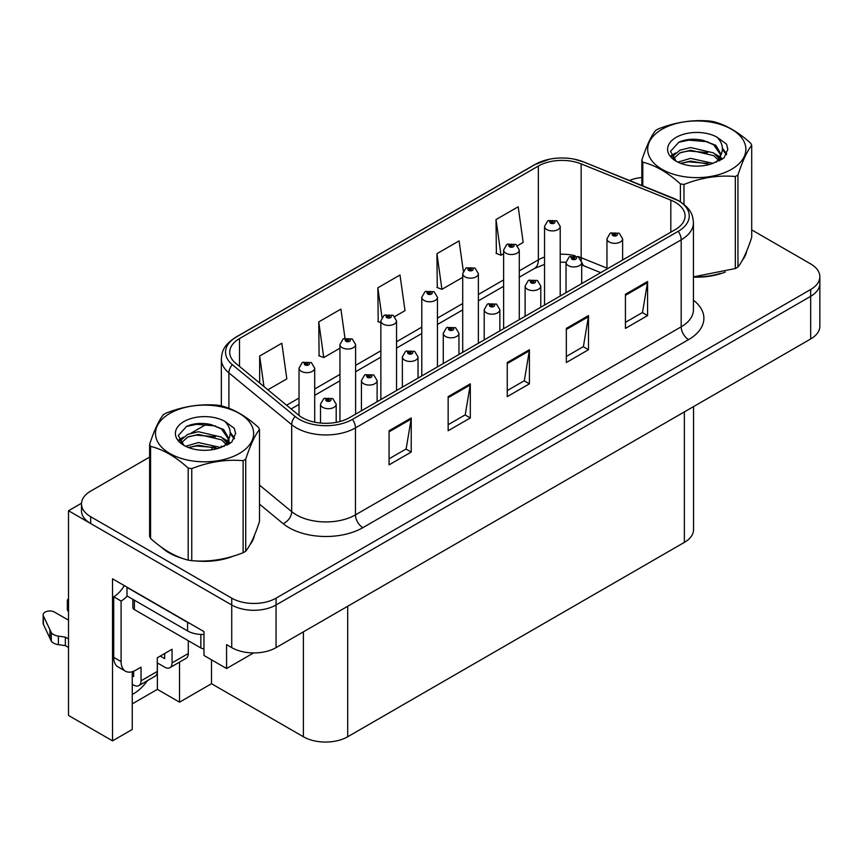 <?xml version="1.0" encoding="UTF-8"?>
<svg xmlns="http://www.w3.org/2000/svg" width="863" height="863" viewBox="0 0 863 863"><rect width="100%" height="100%" fill="white"/><g stroke="black" fill="none" stroke-linecap="round" stroke-linejoin="round"><path stroke-width="1.29" d="M132.255 671.716L132.255 729.462L112.524 740.853L112.524 578.803L203.97 631.597L203.97 655.47L226.57 668.523L226.57 644.639L231.737 647.628A31.338 18.091 0 0 0 276.063 647.628L810.67 338.976A31.338 18.091 0 0 0 819.85 326.182L819.85 283.539A31.338 18.091 0 0 1 810.67 296.333A31.338 18.091 0 0 0 819.85 283.539L819.85 276.71A31.338 18.091 0 0 0 810.67 263.916L751.705 229.882M253.593 652.924L226.57 668.523M149.623 457.088L90.669 491.123A31.338 18.091 0 0 0 81.489 503.916A31.338 18.091 0 0 0 90.669 516.71L231.737 598.156A31.338 18.091 0 0 0 276.063 598.156L276.063 604.985L810.67 296.333L276.063 604.985A31.338 18.091 0 0 1 231.737 604.985A31.338 18.091 0 0 0 276.063 604.985L276.063 647.628M112.524 740.853L68.511 715.438L68.511 510.745L231.737 604.985L90.669 523.528A31.338 18.091 0 0 1 81.489 510.745L81.489 503.916M81.51 503.237L68.511 510.745M693.55 406.592L693.55 529.591A31.338 18.091 180 0 1 684.37 542.385L347.703 736.754A31.338 18.091 180 0 1 303.388 736.754L211.5 683.712L211.5 659.828M211.5 683.712L179.526 702.169L179.526 662.126M132.255 703.874L157.368 689.375L179.526 702.169M132.255 694.445A33.43 19.299 120 0 0 147.465 680.627M157.368 689.375L157.368 662.935M161.661 547.39A50.14 28.943 0 0 0 169.105 552.87A50.14 28.943 0 0 0 182.481 558.393M675.287 202.298A33.43 19.299 180 0 1 685.071 215.944A33.43 19.299 180 0 1 675.287 229.59L349.547 417.649A33.43 19.299 180 0 1 298.533 415.071L235.75 363.301A33.43 19.299 180 0 1 229.709 352.233A33.43 19.299 180 0 1 239.493 338.587L538.35 166.052A33.43 19.299 180 0 1 581.155 163.884L670.821 200.13A33.43 19.299 180 0 1 675.287 202.298M678.242 200.594A37.605 21.715 0 0 0 673.216 198.156L583.55 161.91A37.605 21.715 0 0 0 574.521 159.224A37.605 21.715 0 0 0 549.44 159.224A37.605 21.715 0 0 0 535.394 164.337L236.538 336.883A37.605 21.715 0 0 0 232.33 364.682L295.114 416.451A37.605 21.715 0 0 0 352.503 419.353L678.242 231.295A37.605 21.715 0 0 0 678.242 200.594M389.073 430.745L389.073 464.855L411.23 452.061L411.23 417.951L389.073 430.745M389.073 458.803L406.139 448.954L411.133 419.084A8.36 4.822 -120 0 0 411.23 417.951M405.988 449.04L411.23 452.061M448.156 396.624L448.156 430.745L470.313 417.951L470.313 383.83L448.156 396.624M448.156 424.693L465.222 414.833L470.227 384.963A8.36 4.822 -120 0 0 470.313 383.83M465.071 414.92L470.313 417.951M625.427 294.283L625.427 328.393L647.584 315.599L647.584 281.489L625.427 294.283M625.427 322.341L642.493 312.492L647.498 282.622A8.36 4.822 -120 0 0 647.584 281.489M642.342 312.579L647.584 315.599M566.333 328.393L566.333 362.514L588.49 349.72L588.49 315.599L566.333 328.393M566.333 356.462L583.399 346.602L588.404 316.732A8.36 4.822 -120 0 0 588.49 315.599M583.248 346.689L588.49 349.72M507.25 362.514L507.25 396.624L529.407 383.83L529.407 349.72L507.25 362.514M507.25 390.572L524.316 380.723L529.31 350.853A8.36 4.822 -120 0 0 529.407 349.72M524.165 380.81L529.407 383.83M693.431 277.109A50.14 28.943 0 0 0 725.351 272.007M742.277 260.378A50.14 28.943 0 0 0 746.657 251.187M195.987 560.928A50.14 28.943 0 0 0 233.139 556.193M250.065 544.564A50.14 28.943 0 0 0 254.434 535.362M276.063 598.156L810.67 289.504A31.338 18.091 0 0 0 819.85 276.71M641.845 177.465A31.338 18.091 0 0 0 629.461 180.443M207.239 423.819L191.327 433.01M267.897 389.806L286.818 378.879L281.823 343.237L259.666 356.031L259.666 383.021M463.312 270.971L459.084 240.885L436.926 253.679L437.282 287.595M517.53 245.685L523.183 242.417L518.178 206.775L496.02 219.569L496.376 253.474M344.984 338.199L340.907 309.116L318.749 321.91L319.105 355.826M394.769 316.559L405.006 310.648L400.001 275.006L377.843 287.8L378.199 321.705M380.863 322.708L377.843 321.575M377.843 287.8L381.985 317.336M436.926 253.679L441.932 289.332L462.708 277.336M441.932 289.332L436.926 287.455M496.02 219.569L501.025 255.211L503.625 253.711M501.025 255.211L496.02 253.344M318.749 321.91L323.754 357.562L339.946 348.21M323.754 357.562L318.749 355.685M259.666 356.031L263.949 386.548M314.693 422.18L314.693 368.134A7.832 4.52 180 0 1 309.86 372.309A7.832 4.52 180 0 1 301.316 371.327A7.832 4.52 180 0 1 299.03 368.134L302.147 362.697A5.221 3.139 57.8 0 1 304.93 362.848A2.611 1.51 0 0 0 305.017 364.93A2.611 1.51 0 0 0 308.706 364.93A2.611 1.51 0 0 0 308.706 362.805A2.611 1.51 0 0 0 305.092 362.762L306.149 363.42A1.046 0.604 180 0 1 307.26 364.423A1.046 0.604 180 0 1 306.117 364.294L304.93 362.848M306.149 364.315L306.149 363.42M305.092 362.762A5.221 2.88 -117.9 0 0 302.654 362.406A5.221 2.88 -117.9 0 0 302.428 362.557M306.117 364.294A1.046 0.604 180 0 1 306.085 363.463M336.192 422.363L336.192 404.164A7.832 4.52 180 0 1 331.349 408.35A7.832 4.52 180 0 1 322.816 407.368A7.832 4.52 180 0 1 320.518 404.164L323.647 398.728A5.221 3.139 57.8 0 1 326.43 398.889A2.611 1.51 0 0 0 326.505 400.971A2.611 1.51 0 0 0 330.195 400.971A2.611 1.51 0 0 0 330.195 398.835A2.611 1.51 0 0 0 326.592 398.792L327.649 399.461A1.046 0.604 180 0 1 328.749 400.464A1.046 0.604 180 0 1 327.584 399.493L326.43 398.889M327.649 400.346L327.649 399.461M326.592 398.792A5.221 2.88 -117.9 0 0 324.143 398.436A5.221 2.88 -117.9 0 0 323.916 398.587M327.584 400.313L327.584 399.493M355.61 414.143L355.61 344.51A7.832 4.52 180 0 1 350.777 348.684A7.832 4.52 180 0 1 342.244 347.703A7.832 4.52 180 0 1 339.946 344.51L343.064 339.073A5.221 3.139 57.8 0 1 345.858 339.224A2.611 1.51 0 0 0 345.934 341.306A2.611 1.51 0 0 0 349.623 341.306A2.611 1.51 0 0 0 349.623 339.181A2.611 1.51 0 0 0 346.02 339.137L347.077 339.795A1.046 0.604 180 0 1 348.177 340.799A1.046 0.604 180 0 1 347.045 340.669L345.858 339.224M347.077 340.691L347.077 339.795M346.02 339.137A5.221 2.88 -117.9 0 0 343.571 338.781A5.221 2.88 -117.9 0 0 343.345 338.932M347.045 340.669A1.046 0.604 180 0 1 347.012 339.839M396.538 390.518L396.538 320.885A7.832 4.52 180 0 1 391.694 325.06A7.832 4.52 180 0 1 383.161 324.078A7.832 4.52 180 0 1 380.863 320.885L383.992 315.448A5.221 3.139 57.8 0 1 386.775 315.599A2.611 1.51 0 0 0 386.851 317.681A2.611 1.51 0 0 0 390.54 317.681A2.611 1.51 0 0 0 390.54 315.556A2.611 1.51 0 0 0 386.937 315.513L387.994 316.171A1.046 0.604 180 0 1 389.094 317.174A1.046 0.604 180 0 1 387.962 317.045L387.994 316.171M386.937 315.513A5.221 2.88 -117.9 0 0 384.488 315.157A5.221 2.88 -117.9 0 0 384.262 315.308M387.929 317.023L386.775 315.599M387.962 317.045A1.046 0.604 180 0 1 387.929 316.214M437.455 366.894L437.455 297.26A7.832 4.52 180 0 1 432.611 301.435A7.832 4.52 180 0 1 424.078 300.453A7.832 4.52 180 0 1 421.78 297.26L424.909 291.823A5.221 3.139 57.8 0 1 427.692 291.974A2.611 1.51 0 0 0 427.768 294.056A2.611 1.51 0 0 0 431.468 294.056A2.611 1.51 0 0 0 431.468 291.931A2.611 1.51 0 0 0 427.854 291.888L428.911 292.546A1.046 0.604 180 0 1 430.022 293.549A1.046 0.604 180 0 1 428.879 293.42L427.692 291.974M428.911 293.442L428.911 292.546M427.854 291.888A5.221 2.88 -117.9 0 0 425.416 291.532A5.221 2.88 -117.9 0 0 425.179 291.683M428.879 293.42A1.046 0.604 180 0 1 428.846 292.589M377.109 401.737L377.109 380.54A7.832 4.52 180 0 1 372.266 384.725A7.832 4.52 180 0 1 363.733 383.744A7.832 4.52 180 0 1 361.435 380.54L364.564 375.103A5.221 3.139 57.8 0 1 367.347 375.265A2.611 1.51 0 0 0 367.422 377.347A2.611 1.51 0 0 0 371.122 377.347A2.611 1.51 0 0 0 371.122 375.211A2.611 1.51 0 0 0 367.509 375.168L368.566 375.837A1.046 0.604 180 0 1 369.677 376.84A1.046 0.604 180 0 1 368.533 376.7L368.566 375.837M367.509 375.168A5.221 2.88 -117.9 0 0 365.071 374.812A5.221 2.88 -117.9 0 0 364.833 374.963M368.501 376.689L367.347 375.265M368.533 376.7A1.046 0.604 180 0 1 368.501 375.869M418.026 378.113L418.026 356.915A7.832 4.52 180 0 1 413.194 361.101A7.832 4.52 180 0 1 404.65 360.119A7.832 4.52 180 0 1 402.363 356.915L405.481 351.478A5.221 3.139 57.8 0 1 408.264 351.64A2.611 1.51 0 0 0 408.35 353.722A2.611 1.51 0 0 0 412.039 353.722A2.611 1.51 0 0 0 412.039 351.586A2.611 1.51 0 0 0 408.426 351.543L409.483 352.212A1.046 0.604 180 0 1 410.594 353.215A1.046 0.604 180 0 1 409.45 353.075L408.264 351.64M409.483 353.096L409.483 352.212M408.426 351.543A5.221 2.88 -117.9 0 0 405.988 351.187A5.221 2.88 -117.9 0 0 405.75 351.338M409.45 353.075A1.046 0.604 180 0 1 409.418 352.244M458.943 354.488L458.943 333.291A7.832 4.52 180 0 1 454.111 337.476A7.832 4.52 180 0 1 445.567 336.494A7.832 4.52 180 0 1 443.28 333.291L446.398 327.854A5.221 3.139 57.8 0 1 449.192 328.005A2.611 1.51 0 0 0 449.267 330.098A2.611 1.51 0 0 0 452.956 330.098A2.611 1.51 0 0 0 452.956 327.962A2.611 1.51 0 0 0 449.343 327.918L450.41 328.587A1.046 0.604 180 0 1 451.511 329.59A1.046 0.604 180 0 1 450.346 328.62L449.192 328.005M450.41 329.472L450.41 328.587M449.343 327.918A5.221 2.88 -117.9 0 0 446.905 327.562A5.221 2.88 -117.9 0 0 446.678 327.713M450.346 329.439L450.346 328.62M499.86 330.863L499.86 309.666A7.832 4.52 180 0 1 495.028 313.852A7.832 4.52 180 0 1 486.495 312.87A7.832 4.52 180 0 1 484.197 309.666L487.325 304.229A5.221 3.139 57.8 0 1 490.108 304.38A2.611 1.51 0 0 0 490.184 306.473A2.611 1.51 0 0 0 493.873 306.473A2.611 1.51 0 0 0 493.873 304.337A2.611 1.51 0 0 0 490.27 304.294L491.327 304.963A1.046 0.604 180 0 1 492.428 305.966A1.046 0.604 180 0 1 491.295 305.826L491.327 304.963M490.27 304.294A5.221 2.88 -117.9 0 0 487.822 303.938A5.221 2.88 -117.9 0 0 487.595 304.089M491.263 305.815L490.108 304.38M491.295 305.826A1.046 0.604 180 0 1 491.263 304.995M188.307 640.724L188.307 653.518L172.061 662.892A10.442 6.03 60 0 1 169.903 667.682A10.442 6.03 60 0 1 164.671 667.164L157.293 662.892M172.061 662.892L172.061 649.246L157.293 657.779L157.293 671.425L141.036 680.81L141.036 667.164L135.869 670.141A20.895 12.06 -60 0 1 125.426 671.177A20.895 12.06 -60 0 1 121.1 661.619L121.1 601.058L113.711 596.797A20.895 12.06 120 0 0 124.272 585.578M160.248 656.074L164.671 658.631L164.671 653.518M190.345 623.722A20.895 12.06 180 0 1 187.573 622.385L127.001 587.412A20.895 12.06 0 0 0 127.239 587.293M127.001 587.412L127.001 595.945L187.573 630.918A20.895 12.06 0 0 0 203.97 634.413M125.426 671.177L118.037 666.916A20.895 12.06 -60 0 1 113.711 657.358L113.711 596.797M127.174 596.042A20.895 12.06 -60 0 1 121.1 601.058M132.255 675.729L133.657 676.538L133.657 671.231M68.511 647.455L65.361 645.643L65.361 637.121L68.511 638.933M141.036 680.81A10.442 6.03 60 0 1 138.878 685.589A10.442 6.03 60 0 1 133.657 685.071L132.255 684.262M68.511 620.163L54.531 612.104A6.667 3.851 180 0 0 47.271 611.263A6.667 3.851 180 0 0 43.15 614.823A6.667 3.851 180 0 0 43.377 615.815L51.295 632.644A10.442 6.03 0 0 0 58.404 636.128L65.361 637.121M65.361 645.643L58.404 644.661L58.404 636.128M51.295 632.644L51.295 641.166L43.377 624.348A6.667 3.851 0 0 1 43.15 623.356L43.15 614.823M51.295 641.166A10.442 6.03 0 0 0 58.404 644.661M138.878 685.589L155.124 676.204A10.442 6.03 -120 0 0 157.293 671.425M49.892 629.861L49.892 638.383M169.903 667.682L186.149 658.296A10.442 6.03 -120 0 0 188.307 653.518M68.511 603.01A6.667 3.851 180 0 1 67.357 600.853A6.667 3.851 180 0 1 68.511 598.685M67.357 600.853L67.357 609.375A6.667 3.851 0 0 0 68.511 611.543M744.92 255.146A49.612 28.641 180 0 1 744.391 256.289M720.368 273.42A49.612 28.641 180 0 1 695.082 276.85M252.708 539.332A49.612 28.641 180 0 1 252.169 540.465M228.156 557.606A49.612 28.641 180 0 1 202.859 561.036M176.311 555.955A49.612 28.641 180 0 1 169.472 552.654A49.612 28.641 180 0 1 164.973 549.677M132.859 599.321L132.859 607.455A5.221 3.021 0 0 0 134.391 609.591L200.863 647.973A5.221 3.021 0 0 0 203.97 648.836M662.061 129.245A49.094 28.35 -0 0 0 662.061 169.331A49.094 28.35 -0 0 0 731.49 169.331A49.094 28.35 -0 0 0 731.49 129.245A49.094 28.35 -0 0 0 662.061 129.245M693.431 276.861L735.33 268.544A56.408 32.567 -0 0 0 736.657 267.81A56.408 32.567 -0 0 0 737.951 267.034C742.514 261.327 747.099 251.435 751.705 237.39L751.705 145.34A56.408 32.567 -0 0 0 750.756 143.28C738.189 131.899 725.654 124.66 713.151 121.575A56.408 32.567 -0 0 0 709.58 121.025C692.396 119.547 675.265 122.201 658.221 128.965A56.408 32.567 -0 0 0 656.894 129.709A56.408 32.567 -0 0 0 655.61 130.475C651.004 136.268 646.409 146.16 641.845 160.13A56.408 32.567 -0 0 0 642.795 162.19L642.795 185.836M680.4 201.759L680.4 183.905C667.833 172.514 655.297 165.275 642.795 162.19M680.4 183.905A56.408 32.567 -0 0 0 683.971 184.455L683.971 204.337M735.33 268.544L735.33 176.505C718.286 175.016 701.166 177.659 683.971 184.455M735.33 176.505A56.408 32.567 -0 0 0 736.657 175.761A56.408 32.567 -0 0 0 737.951 174.995L737.951 267.034M713.021 163.323L690.594 158.371L677.876 162.125M709.893 164.337L690.594 161.079L680.734 163.366M720.044 160.518L719.828 159.946M719.159 158.587L713.658 152.913L690.594 147.541L679.893 150.205L673.712 155.48L672.903 158.35M718.275 159.935L713.658 155.62L690.594 150.248L679.893 152.913L673.388 158.878M716.182 162.276L719.839 157.195L720.659 153.625L715.848 145.329L702.752 140.27C693.82 138.458 685.869 139.083 678.901 142.168L670.497 151.338L676.139 161.154M719.397 160.863L720.659 155.772M720.583 154.693L713.658 144.79L703.377 140.389M676.139 137.379A29.18 16.85 -0 0 0 676.139 161.208A29.18 16.85 -0 0 0 712.622 163.441L724.003 157.918L727.833 149.288L726.527 144.143L716.959 137.12A29.18 16.85 -0 0 0 676.139 137.379M716.959 137.12C723.043 143.301 724.003 149.989 719.839 157.185M641.845 185.448L641.845 160.13M751.705 145.34C747.142 151.057 742.558 160.939 737.951 174.995M707.757 163.441L688.739 161.813L681.166 163.183M721.641 159.59L720.314 158.522M719.505 157.94L718.145 157.055M707.757 152.611L688.739 150.982L681.166 152.352M673.852 155.211L671.63 156.591M726.398 154.693L722.385 149.428M707.833 141.791L688.739 140.151L678.555 142.33M727.833 149.558L726.527 144.143M722.514 159.029L720.551 157.346M719.969 156.915L715.287 154.11M675.697 152.945L671.123 155.599M726.722 154.046L722.385 148.069M169.849 413.431A49.094 28.35 -0 0 0 169.849 453.507A49.094 28.35 -0 0 0 239.278 453.507A49.094 28.35 -0 0 0 239.278 413.431A49.094 28.35 -0 0 0 169.849 413.431M164.671 413.884A56.408 32.567 -0 0 0 163.387 414.65C158.781 420.454 154.197 430.335 149.623 444.305A56.408 32.567 -0 0 0 150.583 446.365L150.583 538.415C163.085 549.763 175.621 556.991 188.188 560.119A56.408 32.567 -0 0 0 191.759 560.67C208.803 562.158 225.923 559.515 243.118 552.73A56.408 32.567 -0 0 0 244.445 551.986A56.408 32.567 -0 0 0 245.728 551.22C250.302 545.502 254.887 535.621 259.493 521.565L259.493 429.526A56.408 32.567 -0 0 0 258.533 427.465C245.977 416.074 233.442 408.835 220.939 405.75A56.408 32.567 -0 0 0 217.368 405.2C200.173 403.733 183.053 406.376 166.009 413.15A56.408 32.567 -0 0 0 164.671 413.884M188.188 560.119L188.188 468.08C175.621 456.689 163.085 449.461 150.583 446.365M188.188 468.08A56.408 32.567 -0 0 0 191.759 468.631L191.759 560.67M243.118 552.73L243.118 460.68C226.063 459.192 208.943 461.845 191.759 468.631M243.118 460.68A56.408 32.567 -0 0 0 244.445 459.947A56.408 32.567 -0 0 0 245.728 459.181L245.728 551.22M149.623 444.305L149.623 536.355A56.408 32.567 -0 0 0 150.583 538.415M220.809 447.509L198.382 442.546L185.653 446.3M217.681 448.523L198.382 445.254L188.522 447.541M227.832 444.704L227.605 444.132M226.947 442.762L221.446 437.088L198.382 431.716L187.681 434.38L181.5 439.655L180.691 442.525M226.063 444.111L221.446 439.796L198.382 434.423L187.681 437.088L181.176 443.053M223.959 446.451L227.627 441.381L228.436 437.8L223.636 429.504L210.529 424.456C201.597 422.633 193.657 423.258 186.688 426.344L178.285 435.513L183.927 445.33M227.185 445.038L228.436 439.947M228.371 438.868L221.446 428.965L211.155 424.574M183.927 421.554A29.18 16.85 -0 0 0 183.927 445.384A29.18 16.85 -0 0 0 220.41 447.617L231.791 442.093L235.621 433.463L234.315 428.318L224.747 421.295A29.18 16.85 -0 0 0 183.927 421.554M224.747 421.295C230.831 427.476 231.791 434.165 227.627 441.36M259.493 429.526C254.93 435.232 250.335 445.125 245.728 459.181M215.534 447.617L196.527 445.988L188.954 447.368M229.429 443.776L228.091 442.697M227.293 442.115L225.933 441.23M215.534 436.786L196.527 435.157L188.954 436.538M181.64 439.396L179.407 440.766M234.175 438.868L230.173 433.604M215.621 425.977L196.527 424.326L186.343 426.505M235.621 433.733L234.315 428.318M230.302 443.204L228.339 441.532M227.746 441.09L223.075 438.296M183.485 437.12L178.911 439.774M234.509 438.231L230.162 432.244M478.372 343.269L478.372 273.636A7.832 4.52 180 0 1 473.539 277.81A7.832 4.52 180 0 1 464.995 276.829A7.832 4.52 180 0 1 462.708 273.636L465.826 268.199A5.221 3.139 57.8 0 1 468.609 268.35A2.611 1.51 0 0 0 468.695 270.432A2.611 1.51 0 0 0 472.385 270.432A2.611 1.51 0 0 0 472.385 268.307A2.611 1.51 0 0 0 468.771 268.264L469.828 268.922A1.046 0.604 180 0 1 470.939 269.925A1.046 0.604 180 0 1 469.763 268.965L468.609 268.35M469.828 269.817L469.828 268.922M468.771 268.264A5.221 2.88 -117.9 0 0 466.333 267.908A5.221 2.88 -117.9 0 0 466.096 268.059M469.763 269.774L469.763 268.965M519.289 319.644L519.289 250.011A7.832 4.52 180 0 1 514.456 254.186A7.832 4.52 180 0 1 505.912 253.204A7.832 4.52 180 0 1 503.625 250.011L506.743 244.574A5.221 3.139 57.8 0 1 509.537 244.725A2.611 1.51 0 0 0 509.612 246.807A2.611 1.51 0 0 0 513.302 246.807A2.611 1.51 0 0 0 513.302 244.682A2.611 1.51 0 0 0 509.688 244.639L510.756 245.297A1.046 0.604 180 0 1 511.856 246.3A1.046 0.604 180 0 1 510.723 246.171L510.756 245.297M509.688 244.639A5.221 2.88 -117.9 0 0 507.25 244.283A5.221 2.88 -117.9 0 0 507.023 244.434M510.691 246.149L509.537 244.725M510.723 246.171A1.046 0.604 180 0 1 510.691 245.34M560.206 296.02L560.206 226.386A7.832 4.52 180 0 1 555.373 230.561A7.832 4.52 180 0 1 546.84 229.58A7.832 4.52 180 0 1 544.542 226.386L547.671 220.95A5.221 3.139 57.8 0 1 550.454 221.101A2.611 1.51 0 0 0 550.529 223.183A2.611 1.51 0 0 0 554.219 223.183A2.611 1.51 0 0 0 554.219 221.057A2.611 1.51 0 0 0 550.616 221.014L551.673 221.672A1.046 0.604 180 0 1 552.773 222.676A1.046 0.604 180 0 1 551.64 222.546L550.454 221.101M551.673 222.568L551.673 221.672M550.616 221.014A5.221 2.88 -117.9 0 0 548.167 220.658A5.221 2.88 -117.9 0 0 547.94 220.809M551.64 222.546A1.046 0.604 180 0 1 551.608 221.715M540.788 307.239L540.788 286.041A7.832 4.52 180 0 1 535.945 290.227A7.832 4.52 180 0 1 527.412 289.245A7.832 4.52 180 0 1 525.114 286.041L528.242 280.604A5.221 3.139 57.8 0 1 531.025 280.755A2.611 1.51 0 0 0 531.101 282.848A2.611 1.51 0 0 0 534.801 282.848A2.611 1.51 0 0 0 534.801 280.712A2.611 1.51 0 0 0 531.187 280.669L532.244 281.338A1.046 0.604 180 0 1 533.356 282.341A1.046 0.604 180 0 1 532.212 282.201L531.025 280.755M532.244 282.223L532.244 281.338M531.187 280.669A5.221 2.88 -117.9 0 0 528.749 280.313A5.221 2.88 -117.9 0 0 528.512 280.464M532.212 282.201A1.046 0.604 180 0 1 532.18 281.37M581.705 283.614L581.705 262.417A7.832 4.52 180 0 1 576.872 266.602A7.832 4.52 180 0 1 568.329 265.621A7.832 4.52 180 0 1 566.031 262.417L569.159 256.98A5.221 3.139 57.8 0 1 571.942 257.131A2.611 1.51 0 0 0 572.029 259.224A2.611 1.51 0 0 0 575.718 259.224A2.611 1.51 0 0 0 575.718 257.088A2.611 1.51 0 0 0 572.104 257.045L573.161 257.713A1.046 0.604 180 0 1 574.273 258.717A1.046 0.604 180 0 1 573.129 258.576L573.161 257.713M572.104 257.045A5.221 2.88 -117.9 0 0 569.666 256.689A5.221 2.88 -117.9 0 0 569.429 256.84M573.097 258.566L571.942 257.131M573.129 258.576A1.046 0.604 180 0 1 573.097 257.746M622.622 259.99L622.622 238.792A7.832 4.52 180 0 1 617.789 242.978A7.832 4.52 180 0 1 609.246 241.996A7.832 4.52 180 0 1 606.959 238.792L610.076 233.355A5.221 3.139 57.8 0 1 612.859 233.506A2.611 1.51 0 0 0 612.946 235.599A2.611 1.51 0 0 0 616.635 235.599A2.611 1.51 0 0 0 616.635 233.463A2.611 1.51 0 0 0 613.021 233.42L614.089 234.089A1.046 0.604 180 0 1 615.19 235.092A1.046 0.604 180 0 1 614.046 234.952L612.859 233.506M614.089 234.973L614.089 234.089M613.021 233.42A5.221 2.88 -117.9 0 0 610.583 233.064A5.221 2.88 -117.9 0 0 610.357 233.215M614.046 234.952A1.046 0.604 180 0 1 614.025 234.121M810.67 338.976L810.67 289.504M231.737 647.628L231.737 598.156M347.703 736.754L347.703 606.268M684.37 542.385L684.37 411.888M303.388 736.754L303.388 631.845M693.431 300.195A52.233 30.151 180 0 1 688.577 339.612L362.848 527.671A10.442 6.03 60 0 1 355.459 514.877L681.187 326.818A41.78 24.121 0 0 0 693.431 309.763L693.431 222.762A41.78 24.121 180 0 1 681.187 239.828A10.442 6.03 -120 0 0 678.242 231.295M362.848 527.671A52.233 30.151 180 0 1 288.986 527.671A52.233 30.151 180 0 1 283.129 523.647L259.493 504.154M295.114 416.451A10.442 6.99 129.5 0 0 291.694 424.661L291.694 511.651A41.78 24.121 0 0 0 296.376 514.877A41.78 24.121 0 0 0 355.459 514.877L355.459 427.886A41.78 24.121 180 0 1 291.694 424.661L228.9 372.892A41.78 24.121 180 0 1 221.349 359.051L221.349 405.858M673.874 198.425A10.442 4.887 112 0 0 673.539 198.263A10.442 4.887 112 0 0 673.216 198.156M549.44 159.224L534.596 164.682A10.442 6.03 60 0 1 535.394 164.337M236.538 336.883A10.442 6.03 -120 0 0 235.75 337.217C222.934 345.664 221.974 351.802 221.349 359.051M232.33 364.682A10.442 6.99 129.5 0 0 228.9 372.892L228.9 408.296M584.175 162.158A10.442 4.887 112 0 0 583.873 162.017A10.442 4.887 112 0 0 583.55 161.91M352.503 419.353A10.442 6.03 60 0 1 355.459 427.886L681.187 239.828L681.187 326.818A10.442 6.03 60 0 0 688.577 339.612M211.554 449.828A52.233 30.151 180 0 1 212.73 446.678M90.669 516.71L90.669 523.528M228.9 438.976L228.9 444.089M221.349 446.052A41.78 24.121 0 0 0 221.403 447.325M259.493 485.114L291.694 511.651A10.442 6.99 -50.5 0 1 283.129 523.647M239.493 338.587L239.493 366.387M670.821 200.13L670.821 232.169M581.155 163.884L581.155 257.703A33.43 19.299 0 0 0 577.53 256.43M606.959 268.134L581.155 257.703A18.803 8.803 -68 0 0 581.328 260.302M575.146 255.772A33.43 19.299 0 0 0 560.206 254.24M544.542 257.045A33.43 19.299 0 0 0 538.35 259.86L519.289 270.863M538.35 166.052L538.35 259.86A18.803 10.852 60 0 1 534.456 268.469L519.289 277.228M503.625 279.914L478.372 294.488M462.708 303.539L437.455 318.113M421.78 327.163L396.538 341.737M380.863 350.788L355.61 365.362M339.946 374.413L314.693 388.986M299.03 398.037L286.581 405.222M600.713 272.643L584.887 266.246A18.803 8.803 -68 0 1 581.694 262.061M507.25 363.593L529.31 350.853M566.333 329.472L588.404 316.732M625.427 295.362L647.498 282.622M448.156 397.703L470.227 384.963M389.073 431.824L411.133 419.084M187.573 622.385L187.573 630.918M121.1 661.619L113.711 657.358M43.377 615.815L43.377 624.348M200.863 647.973L200.863 634.413M134.391 609.591L134.391 600.206M693.431 222.762C692.741 215.588 692.148 209.666 679.03 200.928L583.873 162.017L574.521 159.224M534.596 164.682L235.75 337.217M584.887 266.246L581.705 265.092M566.042 262.276L560.206 262.179M544.542 264.412L534.456 268.469M503.625 286.268L478.372 300.853M462.708 309.893L437.455 324.477M421.78 333.517L396.538 348.102M380.863 357.142L355.61 371.726M339.946 380.766L314.693 395.351M299.03 404.391L291.122 408.954M314.693 368.134L311.316 362.546L302.654 362.406M299.03 415.459L299.03 368.134M336.192 404.164L332.816 398.577L324.143 398.436M320.518 423.043L320.518 404.164M355.61 344.51L352.233 338.922L343.571 338.781M339.946 421.522L339.946 344.51M396.538 320.885L393.161 315.297L384.488 315.157M380.863 399.569L380.863 320.885M437.455 297.26L434.078 291.672L425.416 291.532M421.78 375.944L421.78 297.26M377.109 380.54L373.733 374.952L365.071 374.812M361.435 410.788L361.435 380.54M418.026 356.915L414.65 351.327L405.988 351.187M402.363 387.163L402.363 356.915M458.943 333.291L455.567 327.703L446.905 327.562M443.28 363.539L443.28 333.291M499.86 309.666L496.484 304.078L487.822 303.938M484.197 339.914L484.197 309.666M746.398 251.802L746.398 252.395M254.175 535.988L254.175 536.57M478.372 273.636L474.995 268.048L466.333 267.908M462.708 352.32L462.708 273.636M519.289 250.011L515.912 244.423L507.25 244.283M503.625 328.695L503.625 250.011M560.206 226.386L556.829 220.799L548.167 220.658M544.542 305.071L544.542 226.386M540.788 286.041L537.412 280.453L528.749 280.313M525.114 316.29L525.114 286.041M581.705 262.417L578.329 256.829L569.666 256.689M566.031 292.665L566.031 262.417M622.622 238.792L619.246 233.204L610.583 233.064M606.959 269.04L606.959 238.792"/></g></svg>
